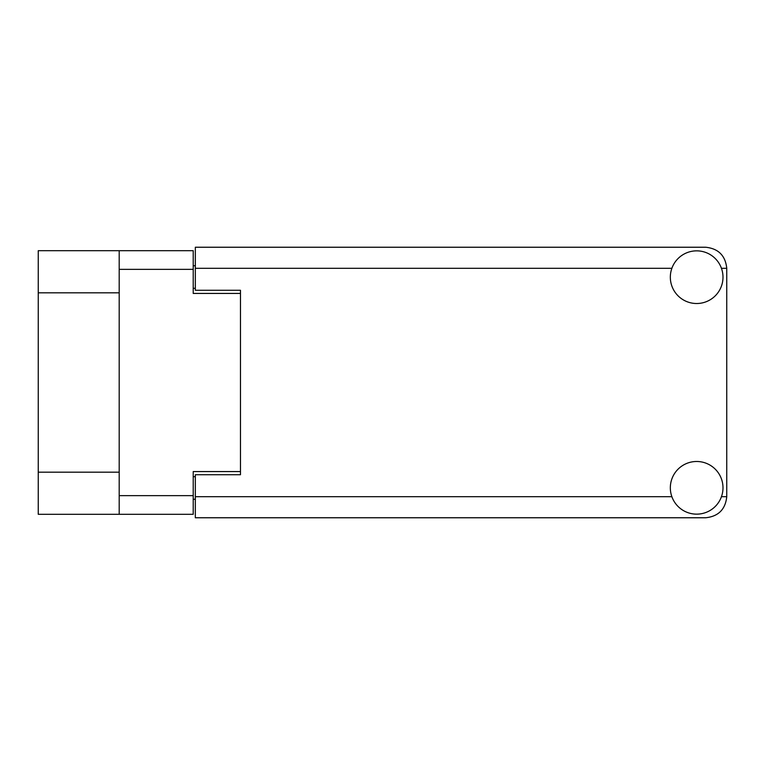 <?xml version="1.0" encoding="UTF-8"?>
<svg xmlns="http://www.w3.org/2000/svg" width="765" height="765" viewBox="0 0 765 765"><rect width="100%" height="100%" fill="white"/><g stroke="black" fill="none" stroke-linecap="round" stroke-linejoin="round"><path stroke-width="1.15" d="M119.197 292.823L38.25 292.823L38.25 250.7L193.22 250.7L193.22 293.425L240.468 293.425L240.468 290.27L240.468 474.73L195.333 474.73L195.333 496.695L671.871 496.695M240.468 474.73L240.468 471.575L193.22 471.575L193.22 514.3L38.25 514.3L38.25 472.177L119.197 472.177M38.25 292.823L38.25 472.177M119.197 514.3L119.197 250.7M195.333 499.258L193.22 499.258M193.22 265.742L195.333 265.742M696.657 514.147A26.326 26.326 0 0 0 722.992 487.821A26.326 26.326 0 0 0 696.657 461.486A26.326 26.326 0 0 0 670.331 487.821A26.326 26.326 0 0 0 696.657 514.147M696.657 303.514A26.326 26.326 0 0 0 722.992 277.179A26.326 26.326 0 0 0 696.657 250.853A26.326 26.326 0 0 0 670.331 277.179A26.326 26.326 0 0 0 696.657 303.514M240.468 290.27L195.333 290.27L195.333 247.238L705.684 247.238C718.392 248.577 725.411 255.596 726.75 268.305L726.75 496.695C725.411 509.404 718.392 516.423 705.684 517.762L195.333 517.762L195.333 496.695M119.197 495.644L193.22 495.644M193.22 269.357L119.197 269.357M193.22 476.691L195.333 476.691M195.333 288.309L193.22 288.309M721.443 496.695L726.75 496.695M726.75 268.305L721.443 268.305M671.871 268.305L195.333 268.305"/></g></svg>
